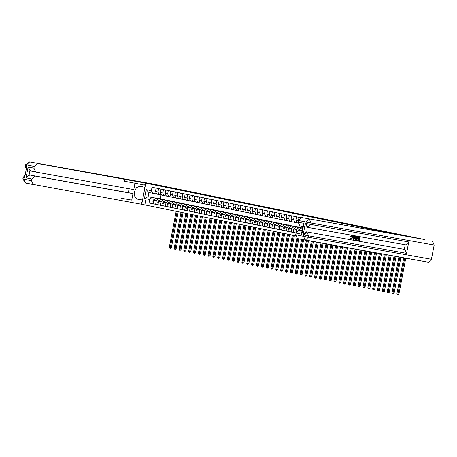 <?xml version="1.0" encoding="UTF-8"?>
<svg xmlns="http://www.w3.org/2000/svg" width="457" height="457" viewBox="0 0 457 457"><rect width="100%" height="100%" fill="white"/><g stroke="black" fill="none" stroke-linecap="round" stroke-linejoin="round"><path stroke-width="0.69" d="M281.386 210.694L293.777 213.031L281.386 210.694M145.115 203.479L145.794 199.823L145.115 203.479M266.688 207.627L276.651 209.529L266.677 207.695M152.695 183.948L424.519 239.508L389.221 232.933L145.075 183.023L37.394 163.503L34.229 166.474L26.483 164.891L26.209 166.319L26.792 166.434L24.615 177.842L24.032 177.727L23.758 179.15L31.504 180.738L31.83 179.053L26.02 177.864L28.094 166.971L29.951 170.398L29.002 175.362L30.345 175.128L34.995 176.082L31.83 179.053M142.561 200.012L137.5 199.109L134.786 196.619L134.358 191.854L136.46 187.57L139.876 186.262L144.983 187.301L145.772 183.166L160.43 185.793L145.772 183.166L141.744 204.273L295.639 235.732M275.645 209.517L288.476 211.945L275.645 209.529M274.189 209.232L282.632 210.751L274.189 209.232M424.536 239.514L301.609 217.515L424.519 239.508M296.056 233.001L149.039 202.948L149.702 199.498L144.469 198.429L146.149 189.644L151.376 190.712L152.032 187.261L300.54 217.618M160.367 198.955L161.464 199.183M165.206 199.949L166.308 200.172M170.05 200.937L171.147 201.16M174.894 201.925L175.991 202.148M179.732 202.914L180.829 203.142M184.577 203.908L185.673 204.13M189.415 204.896L190.518 205.119M194.259 205.884L195.356 206.113M199.103 206.872L200.2 207.101M203.942 207.866L205.039 208.089M208.786 208.855L209.883 209.078M213.625 209.843L214.727 210.071M218.469 210.837L219.566 211.06M223.313 211.825L224.41 212.048M228.152 212.813L229.248 213.036M232.996 213.802L234.093 214.03M237.834 214.796L238.937 215.018M242.678 215.784L243.775 216.007M247.523 216.772L248.619 216.995M252.361 217.761L253.458 217.989M257.205 218.754L258.302 218.977M262.044 219.743L263.146 219.966M266.888 220.731L267.985 220.954M271.732 221.719L272.829 221.948M276.571 222.713L277.667 222.936M281.415 223.702L282.512 223.924M286.253 224.69L287.356 224.918M291.098 225.684L292.194 225.907M295.942 226.672L297.039 226.895M300.78 227.66L301.877 227.883M156.397 198.241L148.131 196.767L156.203 198.304M160.533 199.081L160.801 199.183M161.275 199.223L160.813 199.126M157.979 204.673L153.124 203.742L153.78 200.286L155.894 198.304L161.172 199.252M155.643 204.256L156.3 200.8L158.413 198.824L161.047 199.292M165.377 200.069L165.645 200.177M166.12 200.212L165.657 200.12M162.818 205.661L157.968 204.73L158.625 201.28L160.733 199.298L166.017 200.24M160.481 205.244L161.144 201.794L163.252 199.812L165.891 200.28M170.215 201.057L170.49 201.166M170.958 201.2L170.495 201.109M167.662 206.65L162.806 205.719L163.469 202.268L165.577 200.286L170.855 201.229M165.325 206.233L165.982 202.782L168.096 200.8L170.729 201.274M175.06 202.045L175.328 202.154M175.802 202.194L175.339 202.097M172.5 207.644L167.65 206.707L168.307 203.256L170.421 201.274L175.699 202.223M170.17 207.221L170.827 203.771L172.935 201.788L175.574 202.262M179.904 203.039L180.172 203.142M180.646 203.182L180.184 203.085M177.345 208.632L172.495 207.701L173.152 204.245L175.26 202.268L180.544 203.211M175.008 208.215L175.671 204.765L177.779 202.782L180.412 203.251M184.742 204.028L185.011 204.136M185.485 204.17L185.022 204.079M182.189 209.62L177.333 208.689L177.99 205.239L180.104 203.256L185.382 204.199M179.852 209.203L180.509 205.753L182.623 203.771L185.256 204.245M189.586 205.016L189.855 205.124M190.329 205.159L189.866 205.067M187.027 210.608L182.177 209.677L182.834 206.227L184.942 204.245L190.226 205.193M184.691 210.191L185.353 206.741L187.461 204.759L190.101 205.233M194.425 206.004L194.699 206.113M195.168 206.153L194.705 206.056M191.871 211.602L187.016 210.666L187.678 207.215L189.786 205.233L195.065 206.181M189.535 211.18L190.192 207.729L192.306 205.747L194.939 206.221M199.269 206.998L199.538 207.101M200.012 207.141L199.549 207.044M196.71 212.591L191.86 211.66L192.517 208.209L194.631 206.227L199.909 207.17M194.379 212.174L195.036 208.723L197.144 206.741L199.783 207.21M204.113 207.986L204.382 208.095M204.856 208.129L204.393 208.038M201.554 213.579L196.704 212.648L197.361 209.197L199.469 207.215L204.753 208.158M199.218 213.162L199.88 209.712L201.988 207.729L204.622 208.203M208.952 208.975L209.22 209.083M209.694 209.123L209.232 209.026M206.398 214.567L201.543 213.636L202.2 210.186L204.313 208.203L209.592 209.152M204.062 214.15L204.719 210.7L206.832 208.718L209.466 209.192M213.796 209.969L214.065 210.071M214.539 210.111L214.076 210.014M211.237 215.561L206.387 214.624L207.044 211.174L209.152 209.192L214.436 210.14M208.9 215.144L209.563 211.688L211.671 209.712L214.31 210.18M218.635 210.957L218.909 211.065M219.377 211.1L218.914 211.008M216.081 216.549L211.225 215.618L211.888 212.168L213.996 210.186L219.274 211.128M213.745 216.132L214.402 212.682L216.515 210.7L219.149 211.168M223.479 211.945L223.747 212.054M224.221 212.088L223.759 211.997M220.92 217.538L216.07 216.607L216.727 213.156L218.84 211.174L224.119 212.117M218.589 217.121L219.246 213.67L221.354 211.688L223.993 212.162M228.323 212.933L228.591 213.042M229.066 213.082L228.603 212.985M225.764 218.532L220.914 217.595L221.571 214.144L223.679 212.162L228.963 213.111M223.427 218.109L224.09 214.659L226.198 212.676L228.831 213.151M233.161 213.927L233.43 214.03M233.904 214.07L233.441 213.973M230.608 219.52L225.752 218.589L226.409 215.133L228.523 213.151L233.801 214.099M228.272 219.103L228.928 215.647L231.042 213.67L233.676 214.139M238.006 214.916L238.274 215.024M238.748 215.058L238.286 214.967M235.446 220.508L230.596 219.577L231.253 216.127L233.361 214.144L238.645 215.087M233.11 220.091L233.773 216.641L235.881 214.659L238.52 215.127M242.844 215.904L243.118 216.012M243.587 216.047L243.124 215.955M240.291 221.496L235.435 220.565L236.098 217.115L238.206 215.133L243.484 216.075M237.954 221.079L238.611 217.629L240.725 215.647L243.358 216.121M247.688 216.892L247.957 217.001M248.431 217.041L247.968 216.944M245.129 222.49L240.279 221.554L240.936 218.103L243.05 216.121L248.328 217.069M242.798 222.068L243.455 218.617L245.563 216.635L248.202 217.109M252.532 217.886L252.801 217.989M253.275 218.029L252.812 217.932M249.973 223.479L245.123 222.548L245.78 219.092L247.888 217.115L253.167 218.058M247.637 223.062L248.3 219.611L250.407 217.629L253.041 218.098M257.371 218.874L257.639 218.983M258.114 219.017L257.651 218.926M254.817 224.467L249.962 223.536L250.619 220.085L252.732 218.103L258.011 219.046M252.481 224.05L253.138 220.6L255.252 218.617L257.885 219.086M262.215 219.863L262.484 219.971M262.958 220.006L262.495 219.914M259.656 225.455L254.806 224.524L255.463 221.074L257.571 219.092L262.855 220.04M257.32 225.038L257.982 221.588L260.09 219.606L262.729 220.08M267.054 220.851L267.328 220.96M267.796 220.999L267.334 220.902M264.5 226.449L259.645 225.512L260.307 222.062L262.415 220.08L267.693 221.028M262.164 226.026L262.821 222.576L264.934 220.594L267.568 221.068M271.898 221.845L272.166 221.948M272.64 221.988L272.178 221.891M269.339 227.437L264.489 226.506L265.146 223.056L267.259 221.074L272.538 222.016M267.008 227.02L267.665 223.57L269.773 221.588L272.412 222.056M276.742 222.833L277.011 222.942M277.485 222.976L277.022 222.885M274.183 228.426L269.333 227.495L269.99 224.044L272.098 222.062L277.376 223.005M271.846 228.009L272.509 224.558L274.617 222.576L277.25 223.05M281.581 223.821L281.849 223.93M282.323 223.97L281.86 223.873M279.027 229.414L274.171 228.483L274.828 225.033L276.942 223.05L282.22 223.999M276.691 228.997L277.348 225.547L279.461 223.564L282.095 224.039M286.425 224.815L286.693 224.918M287.167 224.958L286.705 224.861M283.866 230.408L279.016 229.471L279.673 226.021L281.78 224.039L287.065 224.987M281.529 229.991L282.192 226.535L284.3 224.553L286.939 225.027M291.263 225.804L291.537 225.912M292.006 225.947L291.543 225.855M288.71 231.396L283.854 230.465L284.517 227.015L286.625 225.033L291.903 225.975M286.373 230.979L287.03 227.529L289.144 225.547L291.777 226.015M296.107 226.792L296.376 226.9M296.85 226.935L296.387 226.843M293.548 232.385L288.698 231.453L289.355 228.003L291.469 226.021L296.747 226.963M291.218 231.967L291.874 228.517L293.982 226.535L296.622 227.009M300.952 227.78L301.22 227.889M301.694 227.929L301.232 227.832M294.199 228.991L296.719 229.505L296.062 232.956L293.543 232.442L294.199 228.991L296.307 227.009L301.586 227.957M296.719 229.505L298.827 227.523L301.46 227.997M299.027 230.065L301.152 227.997L302.523 228.243M156.34 193.962L148.936 192.546L148.131 196.767L144.469 198.429M161.041 194.928L160.281 198.904M296.753 222.668L294.759 222.308L293.548 219.731L294.199 216.327M291.909 221.674L289.915 221.319L288.71 218.743L289.355 215.333M287.07 220.685L285.077 220.331L283.866 217.755L284.517 214.344M282.226 219.697L280.232 219.337L279.021 216.761L279.673 213.356M277.382 218.709L275.394 218.349L274.183 215.773L274.834 212.368M272.543 217.715L270.55 217.361L269.339 214.784L269.99 211.374M267.699 216.727L265.706 216.367L264.5 213.796L265.146 210.386M262.861 215.738L260.867 215.378L259.656 212.802L260.307 209.397M258.016 214.744L256.023 214.39L254.812 211.814L255.463 208.403M253.172 213.756L251.184 213.402L249.973 210.826L250.625 207.415M248.334 212.768L246.34 212.408L245.129 209.837L245.78 206.427M243.49 211.78L241.496 211.42L240.291 208.843L240.936 205.439M238.651 210.786L236.657 210.431L235.446 207.855L236.098 204.445M233.807 209.797L231.813 209.443L230.602 206.867L231.253 203.456M228.963 208.809L226.975 208.449L225.764 205.873L226.415 202.468M224.124 207.821L222.131 207.461L220.92 204.885L221.571 201.48M219.28 206.827L217.286 206.473L216.081 203.896L216.727 200.486M214.442 205.839L212.448 205.484L211.237 202.908L211.888 199.498M209.597 204.85L207.604 204.49L206.393 201.914L207.044 198.509M204.753 203.862L202.765 203.502L201.554 200.926L202.205 197.521M199.915 202.868L197.921 202.514L196.71 199.938L197.361 196.527M195.07 201.88L193.077 201.526L191.871 198.949L192.517 195.539M190.232 200.891L188.238 200.532L187.027 197.955L187.678 194.551M185.388 199.898L183.394 199.543L182.183 196.967L182.834 193.557M180.549 198.909L178.556 198.555L177.345 195.979L177.996 192.568M175.705 197.921L173.711 197.561L172.5 194.99L173.152 191.58M170.861 196.933L168.867 196.573L167.662 193.997L168.307 190.592M166.022 195.939L164.029 195.585L162.818 193.008L163.469 189.598M161.178 194.95L159.185 194.596L157.973 192.02L158.625 188.61M153.135 203.685L149.039 202.948M299.038 229.98L301.557 230.511L302.391 228.94M298.364 220.874L299.044 217.315M297.084 222.782L298.038 222.976L297.084 222.782L295.873 220.205L296.524 216.801M294.731 222.302L292.24 221.794L291.029 219.217L291.68 215.807M289.887 221.314L287.402 220.805L286.191 218.229L286.842 214.819M285.048 220.32L282.557 219.811L281.346 217.241L281.998 213.83M280.204 219.331L277.719 218.823L276.508 216.247L277.159 212.842M275.36 218.343L272.875 217.835L271.664 215.258L272.315 211.848M270.521 217.355L268.031 216.847L266.825 214.27L267.471 210.86M265.677 216.361L263.192 215.853L261.981 213.276L262.632 209.872M260.838 215.373L258.348 214.864L257.137 212.288L257.788 208.883M255.994 214.384L253.509 213.876L252.298 211.3L252.95 207.889M251.15 213.396L248.665 212.888L247.454 210.311L248.105 206.901M246.312 212.402L243.821 211.894L242.616 209.317L243.261 205.913M241.467 211.414L238.982 210.906L237.771 208.329L238.423 204.925M236.629 210.426L234.138 209.917L232.927 207.341L233.578 203.931M231.785 209.437L229.3 208.929L228.089 206.353L228.74 202.942M226.94 208.443L224.456 207.935L223.245 205.359L223.896 201.954M222.102 207.455L219.611 206.947L218.406 204.37L219.052 200.966M217.258 206.467L214.773 205.958L213.562 203.382L214.213 199.972M212.419 205.473L209.929 204.965L208.718 202.394L209.369 198.984M207.575 204.485L205.09 203.976L203.879 201.4L204.53 197.995M202.731 203.496L200.246 202.988L199.035 200.412L199.686 197.001M197.892 202.508L195.402 202L194.196 199.423L194.842 196.013M193.048 201.514L190.563 201.006L189.352 198.429L190.003 195.025M188.21 200.526L185.719 200.017L184.508 197.441L185.159 194.036M183.366 199.538L180.881 199.029L179.67 196.453L180.321 193.043M178.521 198.549L176.036 198.041L174.825 195.465L175.477 192.054M173.683 197.555L171.192 197.047L169.987 194.471L170.632 191.066M168.839 196.567L166.354 196.059L165.143 193.482L165.794 190.078M164 195.579L161.51 195.07L160.298 192.494L160.95 189.084M159.156 194.591L156.671 194.082L155.46 191.506L156.111 188.095M151.376 190.712L152.615 193.294M151.81 197.515L149.702 199.498M146.149 189.644L148.936 192.546M280.261 210.454L287.436 211.745L280.255 210.471M273.697 209.089L277.627 209.837L273.697 209.089M403.765 257.822L396.847 294.079L397.819 294.274L398.864 294.462L405.782 258.188M404.736 257.999L397.699 295.016L396.847 294.079M398.864 294.462L397.699 295.016M398.898 256.954L392.009 293.086L394.02 293.474L400.92 257.314M399.875 257.125L392.86 294.022L392.009 293.086M394.02 293.474L392.86 294.022M394.037 256.08L387.165 292.097L388.136 292.297L389.181 292.486L396.053 256.446M395.008 256.257L388.016 293.034L387.165 292.097M389.181 292.486L388.016 293.034M389.17 255.212L382.32 291.109L383.292 291.309L384.337 291.492L391.192 255.572M390.141 255.383L383.172 292.046L382.32 291.109M384.337 291.492L383.172 292.046M384.308 254.343L377.482 290.121L379.499 290.503L386.325 254.703M385.28 254.515L378.333 291.058L377.482 290.121M379.499 290.503L378.333 291.058M143.658 194.259L143.504 193.442L143.944 192.745M350.982 238.84L351.873 237.634L351.524 236.16M350.799 236.903L350.468 236.726L351.741 235.778L352.536 237.76L351.05 239.279L350.268 238.114L351.142 238.891L352.181 237.697L351.667 236.172L350.799 236.903L350.159 236.663L351.456 235.715M351.05 239.279L349.959 238.051L350.645 238.074M354.226 237.349L354.718 236.343L355.403 236.475L353.752 239.719L353.352 239.651L353.004 236.046L353.381 236.115L353.467 237.217L354.541 237.412L355.026 236.406L355.403 236.475M353.352 239.651L353.044 239.588L352.695 235.983L353.381 236.115M357.465 240.388L357.54 239.988L358.956 240.245L359.156 239.188L357.837 238.954L357.911 238.56L359.236 238.794L359.459 237.611L357.671 237.28L357.745 236.886L359.888 237.28L359.236 240.702L357.157 240.319L357.231 239.925L358.648 240.182L358.848 239.137M357.837 238.954L357.603 238.497L358.922 238.731L359.151 237.554M307.687 227.346L307.15 227.238L305.333 223.376L303.157 234.784L306.321 231.813L404.902 249.476L406.576 253.372L408.752 241.964L405.81 244.918L307.852 227.38M405.188 244.809L404.319 249.356L306.321 231.813M355.923 240.108L354.998 239.628L354.866 238.16L356.363 236.64L357.568 236.863L356.917 240.285L355.306 239.697L355.18 238.223L356.671 236.703L357.568 236.863M301.854 234.252L301.723 232.442L303.151 224.964L303.928 223.353L301.854 234.252L296.039 233.064L295.719 234.744L303.465 236.332L303.739 234.904L303.157 234.784M296.039 233.064L299.209 230.088L302.06 230.671M302.071 230.602L299.209 230.088M305.236 240.182L297.536 238.611L295.719 234.744M432.476 241.136L434.15 245.038L431.431 259.296L428.489 262.249L305.407 240.216M299.935 226.032L302.831 226.621L299.935 226.032L298.118 222.171L303.928 223.353M305.333 223.376L305.916 223.496L306.19 222.068L298.438 220.485L298.118 222.171M298.438 220.485L301.609 217.515M404.319 249.356L404.902 249.476M357.98 237.343L357.745 236.886M358.054 236.949L359.888 237.28M359.236 238.794L358.922 238.731M357.911 238.56L357.603 238.497M358.956 240.245L358.648 240.182M357.54 239.988L357.231 239.925M357.14 237.194L355.986 237.24L355.529 238.297L355.729 239.594L356.637 239.828L357.14 237.194M356.671 236.703L356.363 236.64M355.18 238.223L354.866 238.16M355.306 239.697L354.998 239.628M355.626 240.005L355.312 239.942M356.637 239.828L356.329 239.765L356.831 237.137M355.957 239.697L356.329 239.765M353.467 237.217L354.541 237.412M353.918 238.685L354.358 237.789L353.501 237.634L353.627 239.291L354.044 237.731M355.026 236.406L354.718 236.343M353.004 236.046L352.695 235.983M352.181 237.697L351.873 237.634M350.268 238.114L349.959 238.051M351.713 235.772L351.399 235.709M350.468 236.726L350.159 236.663M28.094 166.971L33.904 168.159L35.766 172.032L133.764 189.575L134.986 183.171M129.097 188.735L128.343 192.671L132.993 193.625L34.995 176.082M131.759 200.097L121.288 198.224L131.759 200.097L132.993 193.625M137.5 199.109L142.533 200.137L141.744 204.273L25.575 183.017L23.758 179.15L22.85 178.95L25.575 183.017L33.275 184.588M33.904 168.159L34.229 166.474M31.504 180.738L33.321 184.599M35.675 172.009L31.07 171.072L29.951 170.398M128.343 192.671L30.345 175.128M145.075 183.023L144.68 185.079L124.527 181.223L124.921 179.173M29.002 175.362L26.02 177.864M143.607 194.516L143.641 194.174M143.898 192.82L144.001 192.466M379.441 253.469L372.638 289.127L374.654 289.515L381.464 253.829M380.413 253.646L373.489 290.064L372.638 289.127M374.654 289.515L373.489 290.064M374.574 252.601L367.799 288.139L369.81 288.527L376.597 252.961M375.551 252.772L368.65 289.075L367.799 288.139M369.81 288.527L368.65 289.075M369.713 251.727L362.955 287.15L363.926 287.35L364.972 287.533L371.73 252.093M370.684 251.904L363.806 288.087L362.955 287.15M364.972 287.533L363.806 288.087M364.846 250.859L358.111 286.162L360.127 286.545L366.868 251.219M365.823 251.03L358.962 287.093L358.111 286.162M360.127 286.545L358.962 287.093M359.985 249.985L353.272 285.168L354.238 285.368L355.289 285.556L362.001 250.35M360.956 250.162L354.124 286.105L353.272 285.168M355.289 285.556L354.124 286.105M355.118 249.116L348.428 284.18L350.445 284.568L357.14 249.476M356.089 249.288L349.279 285.117L348.428 284.18M350.445 284.568L349.279 285.117M350.256 248.242L343.59 283.191L344.555 283.386L345.601 283.574L352.273 248.608M351.227 248.419L344.441 284.128L343.59 283.191M345.601 283.574L344.441 284.128M345.389 247.374L338.746 282.203L340.762 282.586L347.411 247.734M346.36 247.545L339.597 283.134L338.746 282.203M340.762 282.586L339.597 283.134M340.522 246.506L333.901 281.209L335.918 281.598L342.544 246.866M341.499 246.677L334.752 282.146L333.901 281.209M335.918 281.598L334.752 282.146M335.661 245.632L329.063 280.221L330.028 280.421L331.079 280.604L337.677 245.992M336.632 245.809L329.914 281.158L329.063 280.221M331.079 280.604L329.914 281.158M330.794 244.763L324.219 279.233L326.235 279.615L332.816 245.123M331.771 244.935L325.07 280.17L324.219 279.233M326.235 279.615L325.07 280.17M325.932 243.889L319.38 278.239L321.391 278.627L327.949 244.249M326.904 244.067L320.231 279.176L319.38 278.239M321.391 278.627L320.231 279.176M298.301 230.145L299.272 229.254M301.357 228.037L302.597 227.854M302.563 228.049L302.123 228.174M321.065 243.021L314.536 277.25L316.552 277.639L323.088 243.381M322.036 243.193L315.387 278.187L314.536 277.25M316.552 277.639L315.387 278.187M298.541 227.409L299.912 227.295L301.043 227.86M293.822 230.956L293.457 230.882L293.285 229.66L294.434 228.266M296.513 227.049L297.975 226.9L298.712 227.055L297.284 227.186M297.77 227.272L299.912 227.295M316.204 242.147L309.692 276.262L310.663 276.462L311.708 276.645L318.221 242.513M317.175 242.324L310.543 277.199L309.692 276.262M311.708 276.645L310.543 277.199M293.697 226.421L295.073 226.306L296.199 226.866M288.984 229.962L288.613 229.888L288.447 228.671L289.589 227.278M291.669 226.055L293.137 225.912L293.874 226.061L292.44 226.192M292.926 226.284L295.073 226.306M311.337 241.279L304.853 275.274L306.87 275.657L313.359 241.639M312.308 241.45L305.704 276.211L304.853 275.274M306.87 275.657L305.704 276.211M288.853 225.432L290.229 225.318L291.36 225.878M284.14 228.974L283.774 228.9L283.603 227.677L284.745 226.284M286.83 225.067L288.293 224.924L289.03 225.073L287.596 225.204M288.087 225.29L290.229 225.318M306.47 240.405L300.009 274.28L300.98 274.48L302.026 274.668L308.492 240.77M307.447 240.582L300.86 275.217L300.009 274.28M302.026 274.668L300.86 275.217M284.014 224.438L285.391 224.33L286.516 224.89M279.296 227.986L278.93 227.912L278.759 226.689L279.907 225.295M281.986 224.079L283.454 223.93L284.185 224.084L282.757 224.216M283.243 224.301L285.391 224.33M301.626 239.445L295.171 273.292L296.136 273.492L297.181 273.68L303.637 239.856M302.591 239.645L296.022 274.229L295.171 273.292M297.181 273.68L296.022 274.229M279.17 223.45L280.547 223.336L281.672 223.896M274.457 226.998L274.086 226.918L273.92 225.701L275.063 224.307M277.148 223.09L278.61 222.942L279.347 223.09L277.913 223.227M278.399 223.313L280.547 223.336M296.816 238.297L290.326 272.303L292.343 272.686L298.792 238.868M297.753 238.651L291.178 273.24L290.326 272.303M292.343 272.686L291.178 273.24M274.331 222.462L275.702 222.348L276.833 222.907M269.613 226.004L269.247 225.929L269.076 224.713L270.224 223.313M272.303 222.096L273.766 221.953L274.503 222.102L273.075 222.233M273.56 222.325L275.702 222.348M292.4 235.069L285.482 271.315L287.499 271.698L294.411 235.481M293.365 235.269L286.333 272.252L285.482 271.315M287.499 271.698L286.333 272.252M269.487 221.468L270.864 221.359L271.989 221.919M264.774 225.015L264.403 224.941L264.237 223.719L265.38 222.325M267.459 221.108L268.927 220.965L269.664 221.114L268.23 221.245M268.716 221.331L270.864 221.359M287.556 234.081L280.644 270.321L281.609 270.521L282.66 270.71L289.567 234.492M288.527 234.275L281.495 271.258L280.644 270.321M282.66 270.71L281.495 271.258M264.643 220.48L266.02 220.371L267.151 220.931M259.93 224.027L259.565 223.953L259.393 222.73L260.536 221.337M262.621 220.12L264.083 219.971L264.82 220.125L263.386 220.257M263.878 220.343L266.02 220.371M282.717 233.087L275.8 269.333L276.771 269.533L277.816 269.721L284.722 233.498M283.683 233.287L276.651 270.27L275.8 269.333M277.816 269.721L276.651 270.27M259.805 219.491L261.181 219.377L262.307 219.937M255.086 223.039L254.72 222.959L254.549 221.742L255.697 220.348M257.777 219.126L259.245 218.983L259.976 219.132L258.548 219.269M259.033 219.354L261.181 219.377M277.873 232.099L270.961 268.345L272.972 268.727L279.884 232.51M278.839 232.299L271.812 269.282L270.961 268.345M272.972 268.727L271.812 269.282M254.96 218.503L256.337 218.389L257.462 218.949M250.247 222.045L249.876 221.971L249.711 220.754L250.853 219.354M252.938 218.138L254.4 217.995L255.137 218.143L253.704 218.275M254.189 218.366L256.337 218.389M273.029 231.111L266.117 267.356L268.133 267.739L275.04 231.522M274 231.311L266.968 268.288L266.117 267.356M268.133 267.739L266.968 268.288M250.122 217.509L251.493 217.401L252.624 217.96M245.403 221.057L245.038 220.982L244.866 219.76L246.015 218.366M248.094 217.149L249.556 217.006L250.293 217.155L248.865 217.286M249.351 217.372L251.493 217.401M268.19 230.122L261.273 266.362L262.244 266.562L263.289 266.751L270.201 230.534M269.156 230.317L262.124 267.299L261.273 266.362M263.289 266.751L262.124 267.299M245.278 216.521L246.654 216.412L247.78 216.972M240.565 220.068L240.193 219.994L240.028 218.772L241.17 217.378M243.25 216.161L244.718 216.012L245.455 216.167L244.021 216.298M244.506 216.384L246.654 216.412M263.346 229.128L256.434 265.374L257.4 265.574L258.451 265.757L265.357 229.54M264.317 229.328L257.285 266.311L256.434 265.374M258.451 265.757L257.285 266.311M240.433 215.533L241.81 215.418L242.941 215.978M235.721 219.08L235.355 219L235.184 217.783L236.326 216.39M238.411 215.167L239.874 215.024L240.611 215.173L239.177 215.31M239.668 215.396L241.81 215.418M258.508 228.14L251.59 264.386L253.606 264.769L260.519 228.551M259.473 228.34L252.441 265.323L251.59 264.386M253.606 264.769L252.441 265.323M235.595 214.544L236.972 214.43L238.097 214.99M230.876 218.086L230.511 218.012L230.339 216.795L231.488 215.396M233.567 214.179L235.035 214.036L235.766 214.184L234.338 214.316M234.824 214.402L236.972 214.43M253.664 227.152L246.751 263.392L247.717 263.592L248.762 263.78L255.674 227.563M254.629 227.352L247.603 264.329L246.751 263.392M248.762 263.78L247.603 264.329M230.751 213.55L232.127 213.442L233.253 214.002M226.038 217.098L225.667 217.024L225.501 215.801L226.643 214.407M228.728 213.191L230.191 213.042L230.928 213.196L229.494 213.328M229.98 213.413L232.127 213.442M248.819 226.164L241.907 262.404L242.878 262.604L243.924 262.792L250.83 226.575M249.79 226.358L242.758 263.341L241.907 262.404M243.924 262.792L242.758 263.341M225.912 212.562L227.283 212.448L228.414 213.013M221.194 216.11L220.828 216.035L220.657 214.813L221.805 213.419M223.884 212.202L225.347 212.054L226.084 212.208L224.655 212.339M225.141 212.425L227.283 212.448M243.981 225.17L237.063 261.415L238.034 261.615L239.08 261.798L245.992 225.581M244.946 225.37L237.914 262.352L237.063 261.415M239.08 261.798L237.914 262.352M221.068 211.574L222.445 211.46L223.57 212.019M216.355 215.116L215.984 215.041L215.818 213.825L216.961 212.431M219.04 211.208L220.508 211.065L221.245 211.214L219.811 211.345M220.297 211.437L222.445 211.46M239.137 224.181L232.225 260.427L234.241 260.81L241.147 224.593M240.108 224.381L233.076 261.364L232.225 260.427M234.241 260.81L233.076 261.364M216.224 210.586L217.601 210.471L218.732 211.031M211.511 214.127L211.145 214.053L210.974 212.831L212.117 211.437M214.202 210.22L215.664 210.077L216.401 210.226L214.967 210.357M215.458 210.443L217.601 210.471M234.298 223.193L227.38 259.433L228.351 259.633L229.397 259.822L236.309 223.604M235.264 223.387L228.232 260.37L227.38 259.433M229.397 259.822L228.232 260.37M211.385 209.592L212.762 209.483L213.887 210.043M206.667 213.139L206.301 213.065L206.13 211.842L207.278 210.448M209.357 209.232L210.826 209.083L211.557 209.237L210.129 209.369M210.614 209.455L212.762 209.483M229.454 222.205L222.542 258.445L223.507 258.645L224.553 258.833L231.465 222.616M230.419 222.399L223.393 259.382L222.542 258.445M224.553 258.833L223.393 259.382M206.541 208.603L207.918 208.489L209.049 209.049M201.828 212.151L201.463 212.071L201.291 210.854L202.434 209.46M204.519 208.243L205.981 208.095L206.718 208.243L205.284 208.381M205.77 208.466L207.918 208.489M224.61 221.211L217.698 257.457L218.669 257.657L219.714 257.839L226.621 221.622M225.581 221.411L218.549 258.394L217.698 257.457M219.714 257.839L218.549 258.394M201.703 207.615L203.074 207.501L204.205 208.061M196.984 211.157L196.619 211.083L196.447 209.866L197.595 208.466M199.675 207.25L201.137 207.107L201.874 207.255L200.446 207.387M200.931 207.478L203.074 207.501M219.771 220.223L212.853 256.468L214.87 256.851L221.782 220.634M220.737 220.423L213.705 257.405L212.853 256.468M214.87 256.851L213.705 257.405M196.858 206.621L198.235 206.513L199.361 207.072M192.146 210.169L191.774 210.094L191.609 208.872L192.751 207.478M194.831 206.261L196.299 206.118L197.036 206.267L195.602 206.398M196.087 206.484L198.235 206.513M214.927 219.234L208.015 255.474L208.98 255.674L210.031 255.863L216.938 219.646M215.898 219.429L208.866 256.411L208.015 255.474M210.031 255.863L208.866 256.411M192.014 205.633L193.391 205.524L194.522 206.084M187.301 209.18L186.936 209.106L186.764 207.884L187.907 206.49M189.992 205.273L191.454 205.124L192.191 205.279L190.758 205.41M191.249 205.496L193.391 205.524M210.089 218.246L203.171 254.486L204.142 254.686L205.187 254.875L212.099 218.652M211.054 218.44L204.022 255.423L203.171 254.486M205.187 254.875L204.022 255.423M187.176 204.645L188.552 204.53L189.678 205.09M182.457 208.192L182.092 208.112L181.92 206.895L183.068 205.501M185.148 204.279L186.616 204.136L187.347 204.285L185.919 204.422M186.405 204.508L188.552 204.53M205.244 217.252L198.332 253.498L200.343 253.881L207.255 217.663M206.21 217.452L199.183 254.435L198.332 253.498M200.343 253.881L199.183 254.435M182.332 203.656L183.708 203.542L184.839 204.102M177.619 207.198L177.253 207.124L177.082 205.907L178.224 204.508M180.309 203.291L181.772 203.148L182.509 203.296L181.075 203.428M181.56 203.519L183.708 203.542M200.4 216.264L193.488 252.51L195.505 252.892L202.411 216.675M201.371 216.464L194.339 253.441L193.488 252.51M195.505 252.892L194.339 253.441M177.493 202.662L178.864 202.554L179.995 203.114M172.775 206.21L172.409 206.136L172.238 204.913L173.386 203.519M175.465 202.302L176.928 202.16L177.664 202.308L176.236 202.44M176.722 202.525L178.864 202.554M195.562 215.276L188.644 251.516L189.615 251.716L190.66 251.904L197.573 215.687M196.527 215.47L189.495 252.453L188.644 251.516M190.66 251.904L189.495 252.453M172.649 201.674L174.026 201.566L175.151 202.125M167.936 205.222L167.565 205.147L167.399 203.925L168.542 202.531M170.621 201.314L172.089 201.166L172.826 201.32L171.392 201.451M171.878 201.537L174.026 201.566M190.718 214.282L183.805 250.527L184.771 250.727L185.822 250.91L192.728 214.693M191.689 214.482L184.657 251.464L183.805 250.527M185.822 250.91L184.657 251.464M167.805 200.686L169.181 200.572L170.312 201.131M163.092 204.233L162.726 204.153L162.555 202.937L163.697 201.543M165.782 200.32L167.245 200.177L167.982 200.326L166.548 200.463M167.039 200.549L169.181 200.572M185.879 213.293L178.961 249.539L180.978 249.922L187.89 213.705M186.844 213.493L179.812 250.476L178.961 249.539M180.978 249.922L179.812 250.476M162.966 199.698L164.343 199.583L165.468 200.143M158.248 203.239L157.882 203.165L157.711 201.948L158.859 200.549M160.938 199.332L162.406 199.189L163.138 199.338L161.709 199.469M162.195 199.555L164.343 199.583M181.035 212.305L174.123 248.545L175.088 248.745L176.134 248.934L183.046 212.716M182 212.505L174.974 249.482L174.123 248.545M176.134 248.934L174.974 249.482M158.122 198.704L159.499 198.595L160.63 199.155M153.409 202.251L153.044 202.177L152.872 200.954L154.015 199.56M156.1 198.344L157.562 198.195L158.299 198.349L156.865 198.481M157.351 198.567L159.499 198.595M176.191 211.317L169.279 247.557L170.25 247.757L171.295 247.945L178.201 211.728M177.162 211.511L170.13 248.494L169.279 247.557M171.295 247.945L170.13 248.494M155.894 198.304L158.413 198.824M160.733 199.298L163.252 199.812M165.577 200.286L168.096 200.8M170.421 201.274L172.935 201.788M175.26 202.268L177.779 202.782M180.104 203.256L182.623 203.771M184.942 204.245L187.461 204.759M189.786 205.233L192.306 205.747M194.631 206.227L197.144 206.741M199.469 207.215L201.988 207.729M204.313 208.203L206.832 208.718M209.152 209.192L211.671 209.712M213.996 210.186L216.515 210.7M218.84 211.174L221.354 211.688M223.679 212.162L226.198 212.676M228.523 213.151L231.042 213.67M233.361 214.144L235.881 214.659M238.206 215.133L240.725 215.647M243.05 216.121L245.563 216.635M247.888 217.115L250.407 217.629M252.732 218.103L255.252 218.617M257.571 219.092L260.09 219.606M262.415 220.08L264.934 220.594M267.259 221.074L269.773 221.588M272.098 222.062L274.617 222.576M276.942 223.05L279.461 223.564M281.78 224.039L284.3 224.553M286.625 225.033L289.144 225.547M291.469 226.021L293.982 226.535M296.307 227.009L298.827 227.523M301.152 227.997L302.517 228.277M295.873 220.205L298.392 220.72M289.355 228.003L291.874 228.517M291.029 219.217L293.548 219.731M284.517 227.015L287.03 227.529M286.191 218.229L288.71 218.743M279.673 226.021L282.192 226.535M281.346 217.241L283.866 217.755M274.828 225.033L277.348 225.547M276.508 216.247L279.021 216.761M269.99 224.044L272.509 224.558M271.664 215.258L274.183 215.773M265.146 223.056L267.665 223.57M266.825 214.27L269.339 214.784M260.307 222.062L262.821 222.576M261.981 213.276L264.5 213.796M255.463 221.074L257.982 221.588M257.137 212.288L259.656 212.802M250.619 220.085L253.138 220.6M252.298 211.3L254.812 211.814M245.78 219.092L248.3 219.611M247.454 210.311L249.973 210.826M240.936 218.103L243.455 218.617M242.616 209.317L245.129 209.837M236.098 217.115L238.611 217.629M237.771 208.329L240.291 208.843M231.253 216.127L233.773 216.641M232.927 207.341L235.446 207.855M226.409 215.133L228.928 215.647M228.089 206.353L230.602 206.867M221.571 214.144L224.09 214.659M223.245 205.359L225.764 205.873M216.727 213.156L219.246 213.67M218.406 204.37L220.92 204.885M211.888 212.168L214.402 212.682M213.562 203.382L216.081 203.896M207.044 211.174L209.563 211.688M208.718 202.394L211.237 202.908M202.2 210.186L204.719 210.7M203.879 201.4L206.393 201.914M197.361 209.197L199.88 209.712M199.035 200.412L201.554 200.926M192.517 208.209L195.036 208.723M194.196 199.423L196.71 199.938M187.678 207.215L190.192 207.729M189.352 198.429L191.871 198.949M182.834 206.227L185.353 206.741M184.508 197.441L187.027 197.955M177.99 205.239L180.509 205.753M179.67 196.453L182.183 196.967M173.152 204.245L175.671 204.765M174.825 195.465L177.345 195.979M168.307 203.256L170.827 203.771M169.987 194.471L172.5 194.99M163.469 202.268L165.982 202.782M165.143 193.482L167.662 193.997M158.625 201.28L161.144 201.794M160.298 192.494L162.818 193.008M153.78 200.286L156.3 200.8M155.46 191.506L157.973 192.02M434.15 245.038L311.023 222.993L310.754 224.421L408.752 241.964M406.576 253.372L308.578 235.829L308.304 237.252L431.431 259.296M306.904 231.933L303.739 234.904L308.578 235.829L306.904 231.933M305.327 240.199L308.304 237.252L303.465 236.332L305.327 240.199M309.355 219.097L306.19 222.068L311.023 222.993L309.355 219.097M307.778 227.369L310.754 224.421L305.916 223.496L307.778 227.369M141.442 202.08L141.047 204.13M121.288 198.224L120.894 200.275M152.769 183.96L37.394 163.503M26.375 168.616L26.209 166.319L25.301 166.114L26.255 169.227M29.648 161.921L25.569 164.686L26.483 164.891L29.648 161.921M25.158 174.98L23.124 177.522L24.032 177.727L25.032 175.637M298.867 229.505L299.152 229.563M293.291 229.688L294.034 229.842M294.022 228.511L294.308 228.574M288.447 228.7L289.195 228.854M289.184 227.523L289.464 227.58M283.608 227.712L284.351 227.86M284.34 226.535L284.625 226.592M278.764 226.723L279.513 226.872M279.495 225.547L279.781 225.604M273.926 225.729L274.668 225.884M274.657 224.553L274.943 224.615M269.082 224.741L269.824 224.895M269.813 223.564L270.098 223.622M264.237 223.753L264.986 223.901M264.974 222.576L265.254 222.633M259.399 222.759L260.142 222.913M260.13 221.588L260.416 221.645M254.555 221.771L255.303 221.925M255.286 220.594L255.572 220.651M249.716 220.782L250.459 220.937M250.447 219.606L250.733 219.663M244.872 219.794L245.615 219.943M245.603 218.617L245.889 218.675M240.028 218.8L240.776 218.954M240.765 217.623L241.045 217.686M235.189 217.812L235.932 217.966M235.921 216.635L236.206 216.692M230.345 216.824L231.093 216.978M231.076 215.647L231.362 215.704M225.507 215.835L226.249 215.984M226.238 214.659L226.523 214.716M220.662 214.841L221.405 214.996M221.394 213.665L221.679 213.727M215.818 213.853L216.567 214.007M216.555 212.676L216.835 212.733M210.98 212.865L211.722 213.013M211.711 211.688L211.997 211.745M206.136 211.877L206.884 212.025M206.867 210.7L207.152 210.757M201.297 210.883L202.04 211.037M202.028 209.706L202.314 209.769M196.453 209.894L197.196 210.049M197.184 208.718L197.47 208.775M191.609 208.906L192.357 209.055M192.346 207.729L192.631 207.786M186.77 207.912L187.513 208.066M187.501 206.741L187.787 206.798M181.926 206.924L182.674 207.078M182.657 205.747L182.943 205.81M177.088 205.936L177.83 206.09M177.819 204.759L178.104 204.816M172.243 204.947L172.986 205.096M172.975 203.771L173.26 203.828M167.399 203.953L168.147 204.108M168.136 202.777L168.422 202.839M162.561 202.965L163.303 203.119M163.292 201.788L163.577 201.845M157.716 201.977L158.465 202.131M158.448 200.8L158.733 200.857M152.878 200.989L153.621 201.137M153.609 199.812L153.895 199.869M292.24 221.794L294.759 222.308M287.402 220.805L289.915 221.319M282.557 219.811L285.077 220.331M277.719 218.823L280.232 219.337M272.875 217.835L275.394 218.349M268.031 216.847L270.55 217.361M263.192 215.853L265.706 216.367M258.348 214.864L260.867 215.378M253.509 213.876L256.023 214.39M248.665 212.888L251.184 213.402M243.821 211.894L246.34 212.408M238.982 210.906L241.496 211.42M234.138 209.917L236.657 210.431M229.3 208.929L231.813 209.443M224.456 207.935L226.975 208.449M219.611 206.947L222.131 207.461M214.773 205.958L217.286 206.473M209.929 204.965L212.448 205.484M205.09 203.976L207.604 204.49M200.246 202.988L202.765 203.502M195.402 202L197.921 202.514M190.563 201.006L193.077 201.526M185.719 200.017L188.238 200.532M180.881 199.029L183.394 199.543M176.036 198.041L178.556 198.555M171.192 197.047L173.711 197.561M166.354 196.059L168.867 196.573M161.51 195.07L164.029 195.585M156.671 194.082L159.185 194.596M428.489 262.249L297.536 238.611M405.81 244.918L307.15 227.238M355.683 240.056L355.992 240.119M351.433 235.715L351.741 235.778M35.72 172.021L31.07 171.072M152.735 183.954L29.608 161.909M25.301 166.114L25.569 164.686M22.85 178.95L23.124 177.522"/></g></svg>
